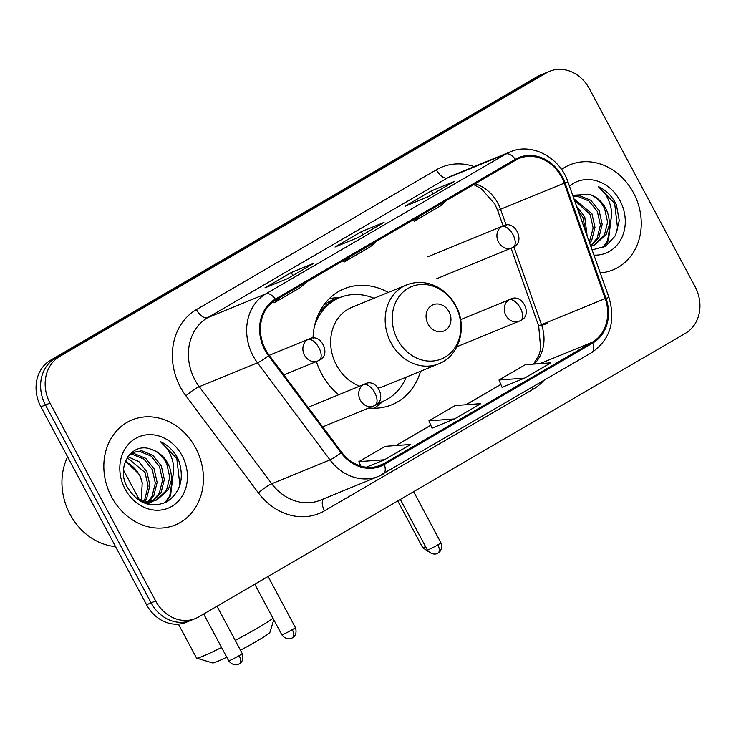 <?xml version="1.0" encoding="UTF-8"?>
<svg xmlns="http://www.w3.org/2000/svg" width="736" height="736" viewBox="0 0 736 736"><rect width="100%" height="100%" fill="white"/><g stroke="black" fill="none" stroke-linecap="round" stroke-linejoin="round"><path stroke-width="1.1" d="M316.406 361.542A62.698 53.572 67.7 0 0 321.586 373.805A62.698 53.572 67.7 0 0 338.615 394.781M368.856 407.965A62.698 53.572 67.7 0 0 391.773 404.782A62.698 53.572 67.7 0 0 420.532 371.266M388.231 292.45A62.698 53.572 67.7 0 0 344.227 288.751A62.698 53.572 67.7 0 0 313.039 338.22M549.7 71.272L540.592 74.998A35.494 30.323 67.7 0 0 537.372 76.59L50.49 360.263A35.494 30.323 67.7 0 0 40.903 406.824L146.574 604.725A35.494 30.323 67.7 0 0 186.3 622.26L190.854 620.402A35.494 30.323 67.7 0 1 151.128 602.867A35.494 30.323 67.7 0 0 190.854 620.402L195.408 618.534A35.494 30.323 67.7 0 0 198.628 616.943L685.51 333.27A35.494 30.323 67.7 0 0 695.097 286.709L589.426 88.808A35.494 30.323 67.7 0 0 549.7 71.272A35.494 30.323 67.7 0 0 546.471 72.864L59.588 356.537A35.494 30.323 67.7 0 0 50.002 403.089L155.673 600.999A35.494 30.323 67.7 0 0 195.408 618.534M50.002 403.089L45.457 404.956L151.128 602.867L45.457 404.956A35.494 30.323 67.7 0 1 55.034 358.404A35.494 30.323 67.7 0 0 45.457 404.956L40.903 406.824M546.471 72.864L541.917 74.722L55.034 358.404L541.917 74.722A35.494 30.323 67.7 0 1 545.146 73.131A35.494 30.323 67.7 0 0 541.917 74.722L537.372 76.59M111.596 496.947A56.782 48.521 67.7 0 0 175.159 524.998A56.782 48.521 67.7 0 0 195.666 447.966A56.782 48.521 67.7 0 0 132.094 419.906A56.782 48.521 67.7 0 0 111.596 496.947A56.782 48.521 67.7 0 0 175.159 524.998A56.782 48.521 67.7 0 0 195.666 447.966A56.782 48.521 67.7 0 0 132.094 419.906A56.782 48.521 67.7 0 0 111.596 496.947M600.236 272.9A56.782 48.521 67.7 0 0 613.005 269.891A56.782 48.521 67.7 0 0 633.503 192.86A56.782 48.521 67.7 0 0 569.94 164.809A56.782 48.521 67.7 0 0 561.513 169.464A56.782 48.521 67.7 0 1 569.94 164.809L569.94 164.809A56.782 48.521 67.7 0 1 633.503 192.86A56.782 48.521 67.7 0 1 613.005 269.891A56.782 48.521 67.7 0 1 600.236 272.9M265.576 349.572A37.858 32.347 -112.3 0 1 275.807 299.92L515.743 160.117A37.858 32.347 -112.3 0 1 519.184 158.424A37.858 32.347 -112.3 0 1 564.227 183.163L605.204 298.577A37.858 32.347 -112.3 0 1 592.314 342.203L383.879 463.643A37.858 32.347 -112.3 0 1 380.429 465.345A37.858 32.347 -112.3 0 1 341.578 452.18L269.091 355.111A37.858 32.347 -112.3 0 1 265.576 349.572M264.877 349.986A38.806 33.157 67.7 0 0 268.484 355.663L340.961 452.732A38.806 33.157 67.7 0 0 384.321 464.48L592.756 343.04A38.806 33.157 67.7 0 0 605.967 298.319L564.99 182.905A38.806 33.157 67.7 0 0 515.292 159.289L275.356 299.083A38.806 33.157 67.7 0 0 264.877 349.986M427.662 196.954L453.781 181.737A9.467 4.885 59.8 0 1 454.094 181.58L431.342 190.9L405.076 206.209L427.828 196.889L454.094 181.58M432.934 193.881L431.342 190.9M287.555 278.585L313.674 263.368A9.467 4.885 59.8 0 1 313.987 263.212L291.235 272.532L264.969 287.84L287.712 278.521L313.987 263.212M292.827 275.512L291.235 272.532M357.604 237.774L383.723 222.548A9.467 4.885 59.8 0 1 384.036 222.401L361.293 231.72L335.018 247.029L357.77 237.7L384.036 222.401M362.885 234.701L361.293 231.72M366.27 467.231L384.486 459.761L410.762 444.452L385.149 446.347L358.883 461.656L360.732 466.054M502.062 387.329L524.593 378.129L550.868 362.82L525.256 364.716L498.99 380.024L502.072 387.357M454.544 418.94L480.81 403.641L455.207 405.536L428.932 420.845L432.023 428.177L454.544 418.94L428.932 420.845M350.557 256.358L344.144 262.044L343.215 260.636M376.832 241.049L370.41 246.735L344.144 262.044M280.508 297.178L274.086 302.855L273.258 301.594M306.774 281.87L300.362 287.555L274.086 302.855M420.615 215.538L414.193 221.223L413.273 219.816M446.881 200.238L440.468 205.914L414.193 221.223M384.486 459.761L358.883 461.656M524.593 378.129L498.99 380.024M67.62 456.863A59.156 50.545 67.7 0 0 70.03 514.28A59.156 50.545 67.7 0 0 115.534 546.59M127.843 456.752L138.8 461.527L146.878 471.804L149.905 485.364L146.657 498.447L144.854 501.317M144.164 502.219L143.695 502.78M127.245 457.682L145.066 472.54L148.102 486.1L144.854 499.183L143.713 501.106M130.318 453.772L134.522 453.726L145.765 458.372L154.1 468.841L157.127 482.402L153.879 495.484L149.178 501.621M148.405 502.311L146.446 503.792M129.711 454.406L132.719 454.471L143.962 459.108L152.288 469.577L155.324 483.147L152.076 496.23L148.129 501.621M147.375 502.357L145.903 503.617M131.385 452.778L141.744 450.763L152.987 455.409L161.322 465.879L164.349 479.44L161.11 492.531L153.198 501.142M152.352 501.658L146.823 503.912M132.167 452.382L139.941 451.508L151.184 456.145L159.519 466.624L162.546 480.185L159.298 493.267L152.223 501.326M151.395 501.888L148.81 503.304M149.721 502.955L147.126 503.994M151.414 449.448C131.753 441.14 115.598 467.01 127.254 487.122C137.733 503.626 150.889 508.576 166.732 501.961C180.651 492.301 184.598 478.29 178.563 459.936L177.661 458.142C173.466 450.469 167.688 444.949 160.319 441.582C166.253 446.274 170.347 452.658 172.601 460.745C174.414 467.691 173.944 474.462 171.184 481.068A26.735 22.844 67.7 0 0 167.734 463.257A26.735 22.844 67.7 0 0 151.414 449.448C158.139 451.867 163.254 456.605 166.741 463.662L169.768 477.222L166.52 490.305L156.032 500.342M171.184 481.068L168.332 489.569L156.943 499.992L147.338 501.593L136.252 498.263M156.943 499.992L145.526 502.329L141.579 501.777M125.562 460.984L139.656 474.757L142.232 482.825L141.229 500.452M142.232 482.825A26.735 22.844 67.7 0 0 139.297 474.904A26.735 22.844 67.7 0 0 125.212 461.868M125.083 489.09A38.566 32.954 67.7 0 0 171.764 506.414A38.566 32.954 67.7 0 0 182.178 455.823A38.566 32.954 67.7 0 0 135.498 438.5A38.566 32.954 67.7 0 0 125.083 489.09M160.319 441.582L176.815 458.491L179.906 485.098M173.337 473.561L169.685 496.046L164.744 502.927M173.659 470.056L170.586 495.678L165.729 502.476M273.774 619.749L269.919 632.353A32.531 2.006 151.9 0 1 256.855 641.13A32.531 2.006 151.9 0 1 240.46 650.21M235.244 640.44A44.362 2.732 -28.1 0 0 256.984 628.388A44.362 2.732 -28.1 0 0 272.973 618.24M449.034 311.751A14.196 12.135 67.7 0 0 431.848 305.366A14.196 12.135 67.7 0 0 428.012 323.987A14.196 12.135 67.7 0 0 445.197 330.372A14.196 12.135 67.7 0 0 449.034 311.751M378.488 387.89A42.587 36.395 67.7 0 0 384.146 386.179L438.665 363.832A42.587 36.395 67.7 0 1 390.991 342.792A42.587 36.395 67.7 0 1 406.364 285.016L351.854 307.354A42.587 36.395 67.7 0 0 336.472 365.13A42.587 36.395 67.7 0 0 359.619 386.179M374.008 298.273A56.194 48.015 67.7 0 0 339.866 297.565A56.194 48.015 67.7 0 0 314.382 326.637M339.866 297.565L337.594 298.494A56.194 48.015 67.7 0 0 318.375 314.364M377.366 403.54A56.194 48.015 67.7 0 0 380.208 402.491L382.481 401.562A56.194 48.015 67.7 0 0 406.309 377.099M377.715 403.181A56.194 48.015 67.7 0 0 382.481 401.562M178.425 624.137L196.521 658.021A44.362 2.732 -28.1 0 0 196.678 658.131A44.362 2.732 -28.1 0 0 221.573 647.496M226.752 657.193A32.531 2.006 151.9 0 1 212.63 662.943L196.678 658.131M576.638 206.42L584.715 216.697L587.144 236.008M577.916 210.036L582.912 217.433L585.893 232.493M573.942 198.849L591.937 213.734L594.973 227.295L591.726 240.378L589.775 243.441M574.402 200.137L590.134 214.48L593.161 228.04L589.324 242.162M573.004 196.181L579.582 195.666L590.824 200.302L599.159 210.781L602.195 224.342L598.948 237.424L591.045 246.045M573.123 196.512L577.778 196.402L589.021 201.048L597.356 211.517L600.383 225.078L597.144 238.16L590.622 245.815M592.084 249.936L605.728 246.183L615.489 235.557L619.27 220.625L616.4 204.829L615.498 203.044C611.303 195.362 605.526 189.842 598.166 186.475C604.09 191.167 608.184 197.561 610.448 205.648C612.26 212.584 611.791 219.365 609.022 225.97A26.735 22.844 67.7 0 0 605.572 208.15A26.735 22.844 67.7 0 0 589.251 194.341C595.985 196.76 601.091 201.498 604.578 208.555L607.614 222.116L604.366 235.207L593.869 245.235M609.022 225.97L606.17 234.462L594.78 244.886L590.723 246.109M594.78 244.886L590.824 246.376M593.934 255.134A38.566 32.954 67.7 0 0 620.016 200.716A38.566 32.954 67.7 0 0 569.434 186.134M589.251 194.341L572.682 195.279M598.166 186.475L614.661 203.384L617.752 229.991M611.174 218.454L607.522 240.948L602.591 247.82M611.506 214.949L608.433 240.571L603.566 247.37M146.574 604.725L155.673 600.999M50.49 360.263L59.588 356.537M564.227 183.163L500.526 209.263A37.858 32.347 67.7 0 0 497.858 203.228A37.858 32.347 67.7 0 0 475.125 183.779M506.193 225.207L500.526 209.263A21.298 0.616 160.5 0 0 497.72 210.597L494.84 204.074L481.068 188.462L473.671 184.626M543.794 380.484A59.156 50.545 -112.3 0 1 532.938 389.381L324.502 510.83A59.156 50.545 -112.3 0 1 258.41 492.918L185.923 395.848A59.156 50.545 -112.3 0 1 196.411 309.598L436.347 169.804A11.831 6.1 -120.2 0 0 447.598 177.882L207.653 317.685A47.325 40.434 67.7 0 0 194.874 379.758A47.325 40.434 67.7 0 0 199.272 386.685L271.75 483.745A47.325 40.434 67.7 0 0 320.326 500.204L378.562 476.339A47.325 40.434 -112.3 0 1 329.986 459.89A11.831 1.776 -36.7 0 0 340.961 452.732M436.347 169.804A59.156 50.545 -112.3 0 1 474.269 166.594M451.895 175.766A47.325 40.434 67.7 0 0 447.598 177.882L505.834 154.026A47.325 40.434 -112.3 0 1 510.131 151.901L451.895 175.766M258.41 492.918A11.831 1.776 143.3 0 1 271.75 483.745L329.986 459.89L257.508 362.82A47.325 40.434 -112.3 0 1 253.11 355.893A47.325 40.434 -112.3 0 1 265.889 293.82A11.831 6.1 59.8 0 1 275.356 299.083M268.484 355.663A11.831 1.776 -36.7 0 1 257.508 362.82L199.272 386.685A11.831 1.776 143.3 0 0 185.923 395.848M592.756 343.04A11.831 6.1 59.8 0 1 591.698 352.581L378.562 476.339A47.325 40.434 -112.3 0 0 382.867 474.214A11.831 6.1 -120.2 0 0 383.263 474.021A11.831 6.1 -120.2 0 0 384.321 464.48M605.967 298.319L608.976 297.5L567.999 182.077C559.894 157.283 531.696 142.315 510.131 151.901M564.99 182.905L567.999 182.077M515.292 159.289A11.831 6.1 -120.2 0 0 505.834 154.026L265.889 293.82L207.653 317.685A11.831 6.1 -120.2 0 1 196.411 309.598M323.444 498.925A11.831 6.1 -120.2 0 0 324.502 510.83M531.99 387.366A11.831 6.1 -120.2 0 0 532.938 389.381M592.314 342.203L540.04 363.621M534.18 364.053A37.858 32.347 67.7 0 0 541.503 324.677L513.866 246.827M605.204 298.577L541.503 324.677A21.298 0.616 160.5 0 0 538.697 326.02A21.298 0.616 160.5 0 0 547.786 323.334M383.879 463.643L376.786 466.55M396.051 445.547L430.808 425.288M466.1 404.726L500.866 384.477M455.501 305.909A39.128 33.433 67.7 0 0 408.149 288.328A39.128 33.433 67.7 0 0 397.578 339.655A39.128 33.433 67.7 0 0 444.93 357.227A39.128 33.433 67.7 0 0 455.501 305.909M375.654 404.92A56.727 48.466 67.7 0 0 382.26 401.654M339.646 297.657A56.727 48.466 67.7 0 0 323.536 305.348M307.685 339.636A11.831 10.111 67.7 0 0 304.483 355.148A11.831 10.111 67.7 0 0 317.731 360.999L319.203 360.272A11.831 6.1 -120.2 0 0 318.927 347.723A11.831 6.1 59.8 0 0 307.685 339.636A11.831 10.111 67.7 0 1 308.761 339.103C320.868 332.01 332.01 355.203 319.203 360.272A11.831 6.1 -120.2 0 1 318.808 360.465M239.154 655.638A7.691 0.469 151.9 0 1 232.309 659.3A7.691 0.469 151.9 0 1 228.666 660.781C233.606 667.138 239.531 664.028 238.133 664.36L239.329 663.798A7.691 3.965 -120.2 0 0 239.154 655.638A7.691 0.469 151.9 0 0 242.236 653.531L216.991 606.243M239.071 663.927A7.691 3.965 -120.2 0 0 239.329 663.798L240.056 663.32C239.034 664.286 244.766 661.048 242.236 653.531M501.731 226.568A11.831 10.111 67.7 0 0 498.539 242.089A11.831 10.111 67.7 0 0 511.778 247.931L513.25 247.213A11.831 6.1 -120.2 0 0 512.983 234.655A11.831 6.1 59.8 0 0 501.731 226.568A11.831 10.111 67.7 0 1 502.808 226.044C514.924 218.951 526.065 242.144 513.25 247.213A11.831 6.1 -120.2 0 1 512.854 247.406M425.555 546.627A7.691 0.469 151.9 0 1 422.722 547.713L428.61 551.733M292.293 629.676A7.691 0.469 151.9 0 1 285.458 633.328A7.691 0.469 151.9 0 1 281.814 634.809C286.755 641.166 292.68 638.057 291.281 638.397L292.468 637.827A7.691 3.965 -120.2 0 0 292.293 629.676A7.691 0.469 151.9 0 0 295.384 627.56L268.097 576.463M292.22 637.956A7.691 3.965 -120.2 0 0 292.468 637.827L293.195 637.348C292.183 638.314 297.914 635.076 295.384 627.56M363.529 384.661A11.831 10.111 67.7 0 0 360.336 400.182A11.831 10.111 67.7 0 0 373.575 406.024L375.047 405.306A11.831 6.1 -120.2 0 0 374.78 392.748A11.831 6.1 59.8 0 0 363.529 384.661A11.831 10.111 67.7 0 1 364.605 384.137C376.722 377.044 387.863 400.237 375.047 405.306A11.831 6.1 -120.2 0 1 374.652 405.499M437.837 544.87A7.691 0.469 151.9 0 1 431.002 548.532A7.691 0.469 151.9 0 1 427.358 550.013C432.29 556.37 438.214 553.26 436.825 553.592L438.012 553.03A7.691 3.965 -120.2 0 0 437.837 544.87A7.691 0.469 151.9 0 0 440.919 542.763L413.641 491.666M437.754 553.159A7.691 3.965 -120.2 0 0 438.012 553.03L438.739 552.552C437.718 553.518 443.449 550.28 440.919 542.763M509.064 299.865A11.831 10.111 67.7 0 0 505.871 315.385A11.831 10.111 67.7 0 0 519.119 321.227L520.582 320.51A11.831 6.1 -120.2 0 0 520.315 307.952A11.831 6.1 59.8 0 0 509.064 299.865A11.831 10.111 67.7 0 1 510.14 299.34C522.256 292.247 533.398 315.44 520.582 320.51A11.831 6.1 -120.2 0 1 520.186 320.703M591.698 352.581C610.098 339.738 615.857 321.374 608.976 297.5M395.922 445.556L430.79 425.242M465.98 404.736L500.839 384.422M533.48 364.108L539.019 354.89L540.712 348.836L538.697 326.02L511.078 248.225M503.157 225.906L497.72 210.597M406.364 285.016C414.276 281.87 422.446 281.612 430.864 284.243C441.609 287.905 449.898 295.016 455.722 305.587C467.811 326.784 459.466 356.086 438.665 363.832M340.713 297.234L329.452 298.448M383.318 401.212L374.44 408.241M269.229 355.295L308.761 339.103M283.857 374.882L317.731 360.999M123.51 470.111L139.343 499.762M228.666 660.781L203.688 613.999M427.736 256.8L502.808 226.044M436.715 278.696L511.778 247.931M422.722 547.713L397.744 500.931M308.062 407.302L364.605 384.137M281.814 634.809L254.803 584.218M322.681 426.88L373.575 406.024M460.598 319.645L510.14 299.34M427.358 550.013L400.338 499.422M456.918 346.72L519.119 321.227"/></g></svg>

